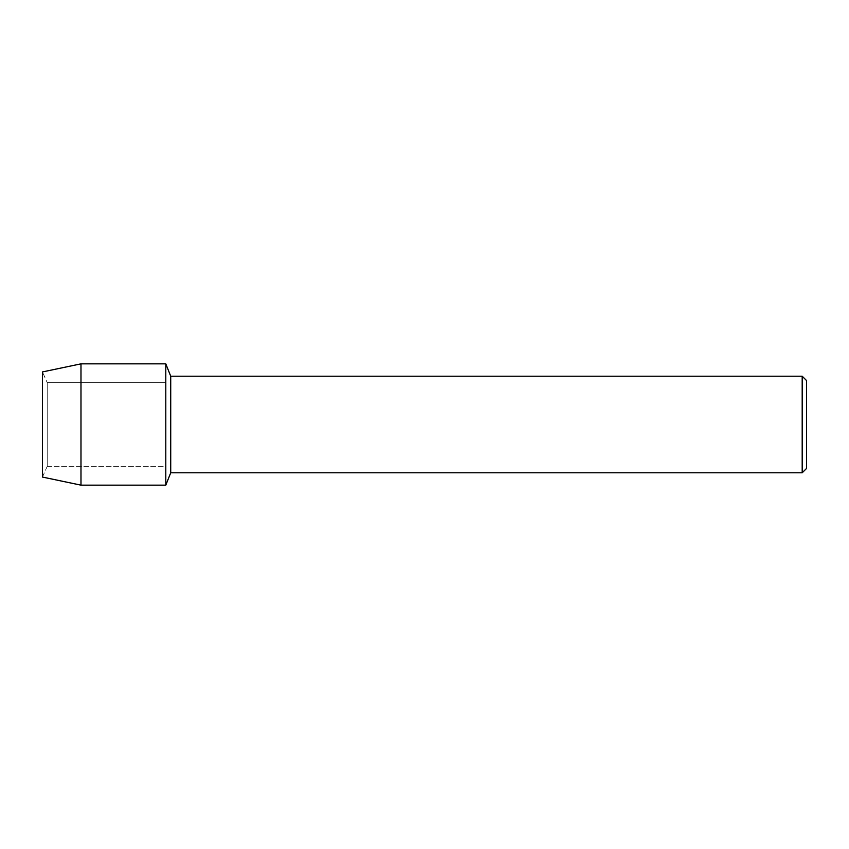 <?xml version="1.0" encoding="UTF-8"?>
<svg xmlns="http://www.w3.org/2000/svg" width="849" height="849" viewBox="0 0 849 849"><rect width="100%" height="100%" fill="white"/><g stroke="black" fill="none" stroke-linecap="round" stroke-linejoin="round"><path stroke-width="0.64" stroke-dasharray="4.25 3.18" d="M47.215 466.356L42.45 477.064L42.45 371.936L47.215 382.644L165.799 382.644L165.799 466.356L47.215 466.356L47.215 382.644L47.215 466.356L42.45 477.064L42.45 371.936L47.215 382.644L47.215 466.356L47.215 382.644L165.799 382.644L165.799 466.356L165.799 382.644L165.799 466.356L47.215 466.356M806.55 380.564L806.55 468.436M802.188 376.203L802.188 472.797M170.723 376.203L170.723 472.797M165.799 363.85L165.799 485.15L165.799 363.85M80.984 363.85L80.984 485.15"/><path stroke-width="1.27" d="M42.45 477.064L42.45 371.936L80.984 363.85L165.799 363.85L170.723 376.203L802.188 376.203L806.55 380.564L806.55 468.436L802.188 472.797L170.723 472.797L165.799 485.15L165.799 363.85L165.799 485.15L80.984 485.15L42.45 477.064L42.45 371.936M170.723 472.797L170.723 376.203M802.188 472.797L802.188 376.203M80.984 485.15L80.984 363.85"/></g></svg>
